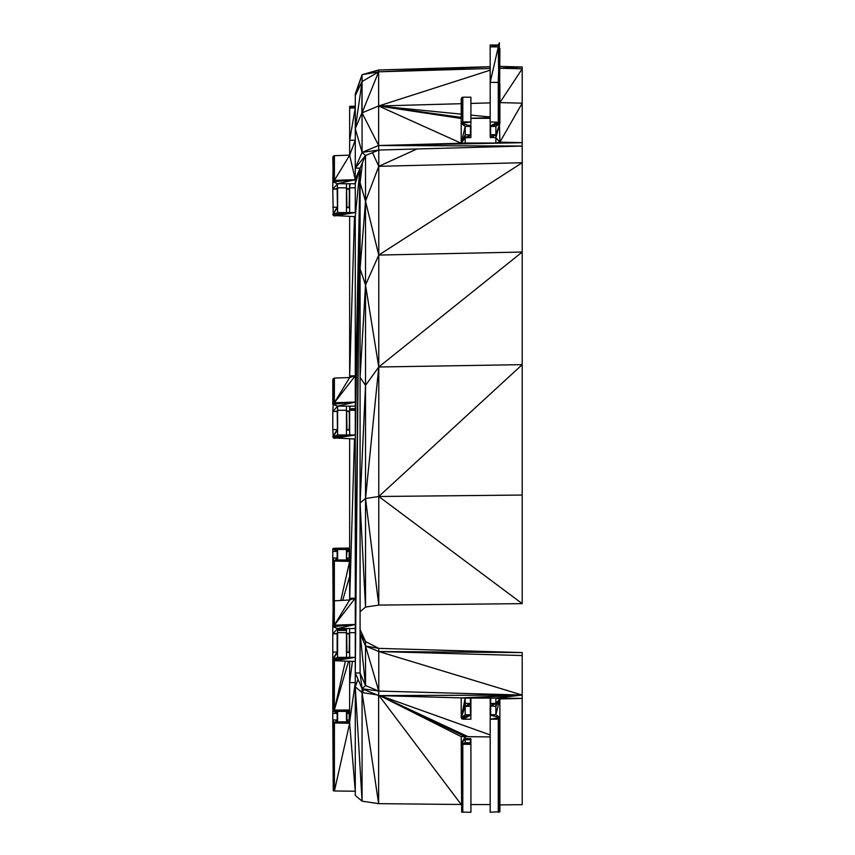 <?xml version="1.0" encoding="UTF-8"?>
<svg xmlns="http://www.w3.org/2000/svg" width="855" height="855" viewBox="0 0 855 855"><rect width="100%" height="100%" fill="white"/><g stroke="black" fill="none" stroke-linecap="round" stroke-linejoin="round"><path stroke-width="1.28" d="M346.446 630.434L337.618 630.434M346.457 558.176L346.446 549.487L349.652 551.272L349.503 558.08M349.203 558.037L349.171 551.443L346.927 551.443L346.446 558.197L346.446 551.272L346.574 558.091M349.652 560.046L349.524 558.08L349.652 561.393L346.596 558.069L346.446 549.487L337.618 549.487L337.618 559.972L334.348 561.211L334.348 625.165L332.798 626.672L332.798 633.897L337.469 633.779L337.618 628.543L346.446 628.543L346.596 652.13L346.478 633.534M340.867 600.242L349.652 561.393L349.503 551.389L349.513 558.08L346.927 558.026L349.652 561.393L333.268 561.051L333.268 625.604L332.798 558.026L337.479 558.08L337.469 551.389L332.798 551.443L332.798 548.803L334.412 548.258L349.652 549.423M349.513 411.373L349.524 429.744L346.446 430.054L346.446 411.052L346.596 429.734L349.171 429.605L349.652 411.052L349.652 430.054L346.596 429.734L346.478 411.137M349.652 411.052L349.652 406.146L355.274 406.146L355.274 434.96L349.652 434.96L349.652 430.054L346.446 430.054L346.446 434.96L337.618 434.96L337.618 406.146L346.446 406.146L346.446 411.052L349.652 411.052L346.574 411.362L346.927 429.605L346.67 411.405M346.446 430.054L349.524 429.744L349.268 411.469M349.652 430.054L349.545 411.298M346.446 410.25L337.618 410.25M349.513 633.769L349.524 652.141L346.596 652.13L349.171 652.002L349.652 628.543L355.274 628.543L355.274 657.356L349.652 657.356L349.652 652.451L346.446 652.451L346.446 633.448L349.652 633.448L349.652 652.451L346.596 652.13L346.446 657.356L337.618 657.356L337.479 652.141L332.798 652.002L332.798 659.237L334.412 660.744L334.348 710.024L332.798 709.479L332.798 659.237L337.137 652.002L337.137 633.897M349.652 633.448L346.574 633.758L346.927 652.002L346.67 633.801M346.446 652.451L349.524 652.141L349.268 633.865M349.652 652.451L349.545 633.694M346.446 632.657L337.618 632.657M349.545 188.902L349.652 212.564L355.274 212.564L355.274 179.678L337.618 183.75L346.446 183.75L346.927 207.209L349.524 207.348L349.513 188.976M337.501 188.902L337.618 212.564L346.446 212.564L346.446 188.656L349.652 188.656L349.652 207.658L346.446 207.658L346.585 188.966L349.503 188.976L349.652 183.75L355.274 183.75L360.083 168.136L365.523 155.535L378.776 150.042L522.202 146.045L522.202 142.689L499.886 142.144L499.416 122.351L490.182 121.912L490.182 137.292L495.879 137.751L495.879 143.031L465.216 143.031L465.216 137.751L470.913 137.292L470.784 134.876L465.216 134.737L465.216 126.433L470.774 126.316L470.913 121.912L462.812 121.912L461.208 123.419L461.208 143.223L378.637 145.521L362.071 152.382L355.274 168.136L355.274 179.678L332.798 181.869L332.798 189.105L337.137 189.105L337.618 183.75L332.798 181.869L333.268 156.102L332.798 181.869M349.268 189.073L349.652 207.658M346.478 188.741L346.596 207.327L349.171 207.209L349.503 188.976L346.927 189.105L349.171 189.105M346.67 188.998L346.596 207.327L349.524 207.348L346.446 207.658M470.453 742.728L470.432 739.714L465.216 739.714L465.216 742.728L470.784 742.781L470.913 744.374L461.679 744.213L461.679 812.09L461.208 736.625L379.738 695.617M379.791 695.617L465.216 736.689L465.216 738.613L470.784 738.667L470.774 742.781L470.774 739.661L470.432 742.728L461.208 743.829L465.216 742.728M337.618 183.75L332.798 189.105L333.268 215.503L355.274 216.636L360.083 168.136L355.274 657.356L334.412 660.744L355.274 661.428L355.274 672.971L362.071 688.724L378.637 695.585L461.208 697.883L461.208 717.687L462.812 719.194L470.913 719.194L470.784 714.812L465.216 714.673L465.216 706.38L470.913 705.92L470.784 703.505L465.216 703.355L465.216 698.075L495.879 698.075L499.886 698.963L495.879 714.673L490.182 715.122L490.182 705.92L495.879 706.38L495.879 714.673L490.332 714.791L490.182 719.194L498.283 719.194L499.886 717.687L499.886 698.963L522.202 698.417L522.202 695.062L378.776 691.064L365.523 646.049L378.776 648.379L378.776 651.531L365.523 646.049L360.083 633.448L365.523 641.549L378.776 648.379L522.202 652.568L522.202 655.539L378.776 651.531L378.776 691.064L365.523 685.582L360.083 672.971L360.083 168.136L355.274 179.678L333.268 180.811L332.798 157.17M499.886 48.468L499.416 122.351L498.283 46.875L490.182 46.875L490.182 121.912M499.427 42.75L498.283 82.39L490.182 82.39L498.283 46.875L498.283 44.994L490.182 46.875L490.182 44.994L498.283 44.994L499.427 42.75L498.283 46.875L499.427 49.964M499.886 66.412L522.202 66.989L522.202 103.166L499.886 102.611L522.202 68.817L499.886 68.229L522.202 66.989M522.202 603.641L378.776 496.499L522.202 495.045L522.202 603.641L378.776 605.094L365.523 607.093L365.523 385.381L360.083 377.354L365.523 285.025L360.083 268.801L365.523 201.278L360.083 182.724L362.509 162.525M360.083 611.678L365.523 607.093L365.523 498.497L378.776 605.094L378.776 496.499L365.331 498.561L360.083 503.082L365.523 385.381L365.523 155.535L362.071 152.382L355.274 128.613L355.274 168.136L365.523 155.535M358.021 679.351L355.274 686.832L362.071 692.561L378.637 803.657L362.071 801.156L355.274 686.832L355.274 795.428L362.071 801.156L362.071 688.724L365.523 685.582L365.523 641.549L360.083 629.419M349.652 721.941L349.524 719.974L346.927 719.921L346.446 721.866L337.618 721.866L334.412 723.106L334.412 790.971L355.274 791.228L349.652 723.287L349.652 661.246M349.652 721.866L355.274 682.632L349.652 682.557L352.42 661.332M349.203 719.921L349.171 713.337L349.652 723.287L333.268 722.945L333.268 790.811L332.798 719.921L337.618 720.081L337.137 713.337L332.798 713.337L332.798 710.697L334.348 710.152L349.652 711.381L337.618 711.381L337.469 719.974L337.469 713.284L332.798 710.697M355.274 632.657L349.652 632.657M355.274 375.794L334.348 402.769L333.268 378.498L333.268 403.207L334.348 402.769L349.652 377.557L355.274 375.794L349.652 375.911L349.652 377.557L334.412 378.06L334.348 402.769L355.274 402.074L355.274 216.636L360.083 168.136L355.274 434.96L332.798 436.841L337.137 429.605L332.798 429.605L333.268 437.899L355.274 439.032L355.274 624.471L334.348 625.165L355.274 598.19L349.652 598.308L349.652 438.85M334.412 378.06L332.798 379.567L332.798 404.276L355.274 402.074L355.274 406.146L360.083 168.136L355.274 402.074L333.268 403.207L332.798 411.501L337.469 411.383L337.479 429.744L337.223 411.469M332.798 429.605L332.798 411.501L337.618 411.052L337.618 430.054L337.501 411.298M349.652 155.161L334.412 180.362L355.274 179.678L349.652 155.161L349.652 106.362L355.274 106.17L349.652 108.061L355.274 107.858L349.652 140.338L355.274 140.156L349.652 155.161L334.412 155.663L334.412 180.362L333.268 180.811M337.618 188.656L337.618 207.658L337.469 188.976L332.798 189.105L337.618 188.656M337.223 189.073L337.479 207.348L337.137 189.105M346.446 629.056L337.618 629.162M349.652 709.971L334.348 710.152L349.652 711.317M337.479 558.08L337.618 559.972L349.652 561.393L346.446 558.197L346.446 559.972L337.618 559.972L337.137 551.443L332.798 548.803M349.652 559.972L349.652 558.197M349.652 548.076L334.412 548.258L349.652 549.487L346.446 549.487L349.503 551.389M355.274 598.19L349.652 599.954L334.348 625.165L333.268 600.905L349.652 599.954L354.472 439M349.652 187.854L355.274 187.854M354.472 216.604L349.652 375.911L349.652 216.443M355.274 408.679L349.652 408.797L350.165 406.146M349.652 410.25L355.274 410.25L349.652 408.797M332.798 207.209L337.137 207.209L332.798 214.434L355.274 212.564L334.348 215.952M334.412 155.663L333.268 156.102L334.412 180.362M461.208 118.514L378.637 105.999L362.06 112.86L362.071 152.382L378.776 150.042L378.637 145.521L362.06 112.86L362.071 152.382M490.182 66.701L378.637 69.992L378.637 71.809L362.071 81.546L361.836 113.084L355.274 128.613L355.274 95.675L362.071 81.546L362.06 112.86L378.637 71.809L490.182 68.518M378.637 69.992L362.071 74.674L378.637 71.809L378.637 145.521L522.202 146.045L522.202 162.728L378.776 166.319L372.513 152.639M522.202 142.689L495.879 143.031L499.886 142.144L522.202 103.166L522.202 142.689L378.637 145.521L495.879 143.031L461.208 143.223L465.216 126.433L461.208 123.419L461.208 98.72M462.812 97.203L461.679 97.652L462.812 121.912L462.812 97.203L470.913 97.203L470.913 121.912L461.679 122.351M470.784 126.284L470.784 134.876L470.667 126.348M461.208 103.69L378.637 105.999L461.208 143.223L465.216 137.751L470.432 134.737L470.432 126.433M470.774 126.316L465.216 126.433L470.913 125.984L470.913 135.186L470.859 126.102M490.321 126.305L490.332 134.855L490.278 126.209M499.886 83.897L499.886 123.419L490.663 126.433L495.879 126.433L495.879 134.737L490.182 135.186L490.182 125.984L499.416 122.351M499.886 142.144L495.879 137.751L499.886 123.419L495.879 134.737L490.663 134.737L490.546 126.39M490.31 126.294L499.886 123.419L490.182 125.984L498.283 121.912L498.283 82.39L499.406 82.807L499.886 123.419L495.879 126.433M522.202 655.539L522.202 695.062L378.776 651.531L522.202 652.568M379.043 695.596L461.208 804.491L378.637 803.657L378.637 695.585L522.202 695.062L495.879 698.075L495.879 703.355L490.332 703.483L490.182 705.92L495.879 703.355L495.879 706.38L499.886 698.963L495.879 703.355L490.663 706.38L490.663 714.673L490.588 706.348M490.321 706.241L490.332 714.791L490.3 706.198M490.321 698.075L490.332 703.483L490.3 698.075M490.31 706.241L495.879 703.355L490.182 703.815L490.182 698.075M490.663 698.075L490.663 703.355L490.588 698.075M470.784 698.075L470.784 703.505L470.71 698.075M465.216 698.075L522.202 695.062L461.208 697.883L465.216 698.075L461.208 717.687L465.216 706.38L470.432 703.355L470.432 698.075M470.913 703.815L470.881 698.075L470.913 703.815L465.216 706.38L470.784 703.505M465.216 714.673L461.208 717.687L465.216 703.355L465.216 706.38L470.774 706.251L470.784 714.812L470.667 706.294M470.784 714.812L461.208 717.687L470.432 714.673L470.432 706.38M465.216 706.38L470.913 705.92L470.913 715.122L470.859 706.038M346.574 633.758L349.171 633.897M355.274 168.136L360.083 168.136L355.274 624.471L332.798 626.672L333.268 600.905M346.574 411.362L349.171 411.501M332.798 404.276L337.618 406.146L332.798 411.501L337.137 411.501M332.798 652.002L332.798 633.897L337.469 633.779L337.479 652.141L337.223 633.865M334.348 438.348L355.274 434.96L355.274 439.032L360.083 168.136L355.274 628.543L355.274 624.471L337.618 628.543L332.798 633.897L337.618 633.448L337.618 652.451L337.501 633.694M334.412 790.971L333.268 790.811L332.798 722.55L334.412 790.971L349.652 723.287L337.618 721.866L337.479 719.974M364.059 689.547L362.071 692.561L376.638 694.762M379.834 695.617L468.123 736.689L490.182 736.914M461.208 736.625L468.123 736.689M355.274 686.832L355.274 672.971L360.083 672.971L362.071 688.724L378.776 691.064L378.637 695.585M490.332 714.791L495.879 714.673L499.886 717.687L499.886 811.705L490.182 812.25L490.182 719.194L499.416 718.756L499.416 812.09L498.444 719.13M495.879 698.075L522.202 698.417L522.202 804.683L499.886 804.886M498.283 812.25L498.283 719.194M339.488 629.141L337.618 629.12M333.899 600.638L332.798 560.656L333.076 601.332M339.499 710.088L334.348 710.024L333.568 660.413M355.274 672.971L360.083 168.136L355.274 661.428L355.274 657.356L333.268 660.295L333.268 709.864L332.926 659.515M346.446 721.866L349.652 723.287L346.446 720.081L346.446 711.381L349.652 713.166L349.652 720.081M490.182 804.566L470.913 804.566M470.913 744.374L470.913 812.25L461.679 812.09L461.208 743.829L470.784 742.781M461.679 744.213L470.913 742.899L461.208 743.829L465.216 738.613L465.216 739.714L470.913 739.543L470.913 742.899L462.812 744.374L462.812 812.25L461.208 743.829L465.216 736.689M522.202 495.045L522.202 364.647L378.776 496.499L378.776 366.998L365.523 498.497L365.523 385.381L378.776 366.998L365.523 285.025L378.776 255.068L365.523 201.278L378.776 166.319L378.776 150.042M378.776 366.998L522.202 252.043L522.202 364.647L378.776 366.998L378.776 166.319L416.951 148.984M522.202 252.043L378.776 255.068L522.202 162.728L522.202 252.043M490.182 102.889L470.913 103.423M490.182 70.185L378.637 105.999L461.208 117.37M490.182 117.712L470.913 118.247M490.182 118.321L470.913 118.321M461.208 114.132L378.637 105.999L461.208 117.755M362.071 74.674L355.274 95.675L355.274 93.943L362.071 74.674L362.071 81.546L355.274 128.613M337.169 558.037L337.137 551.443L333.268 548.418M337.137 551.443L334.412 548.258L337.618 551.272L337.618 558.197M337.169 719.921L337.137 713.337L333.268 710.313M337.137 713.337L334.348 710.152L337.618 713.166L337.618 720.081M337.618 187.854L346.446 187.854M337.137 558.026L334.348 561.211L332.798 558.026L332.798 551.443M337.137 719.921L334.412 723.106L332.798 719.921L332.798 713.337M346.446 720.081L346.446 713.166L346.574 719.974L346.927 713.337L346.927 719.921L349.652 723.287L346.596 719.963M349.503 713.284L346.446 711.381L349.503 713.284L349.503 719.974M349.171 713.337L346.927 713.337L346.446 711.381L346.574 713.284M346.574 551.389L346.446 549.487L349.171 551.443M470.784 738.667L465.216 739.714L470.432 738.613M365.523 607.093L360.083 503.082M337.618 430.054L332.798 436.841L337.479 429.744M332.798 436.841L337.618 434.96M355.274 212.564L333.268 215.503M337.618 629.451L346.446 630.124M337.618 629.472L346.446 630.178M345.409 661.107L334.348 710.024L348.541 661.204M342.748 600.178L349.652 576.441M349.652 561.393L346.446 559.972M349.674 187.854L350.048 183.75M355.274 402.074L337.618 406.146M337.618 207.658L332.798 214.434L337.479 207.348M332.798 214.434L337.618 212.564M349.652 188.656L346.574 188.966M470.784 134.876L465.216 137.751L465.216 134.737L461.208 143.223L465.216 143.031M470.913 121.912L461.208 123.419L470.913 125.984M470.913 137.292L465.216 137.751L470.913 135.186M465.216 137.751L470.774 137.623M495.879 137.751L495.879 134.737L490.663 137.751M490.182 137.292L495.879 134.737L490.31 137.612M495.879 134.737L490.332 134.855M365.523 685.582L360.083 633.448M490.182 719.194L499.886 717.687L490.182 715.122M495.879 703.355L490.332 703.483M461.208 717.687L470.913 715.122L461.679 718.756M470.913 715.122L462.812 719.194M355.274 657.356L332.798 659.237L337.479 652.141M337.618 628.543L332.798 626.672M355.274 624.471L333.268 625.604M355.274 434.96L333.268 437.899M333.268 403.207L332.798 379.567M337.618 657.356L332.798 659.237L337.618 652.451M380.229 695.628L490.182 734.937M499.491 718.595L499.886 811.705M490.182 66.786L378.637 71.809M470.913 115.094L490.182 116.985M337.618 549.487L334.412 548.258L337.469 551.389M332.798 558.026L333.268 561.051M337.618 711.381L334.348 710.152L337.469 713.284M332.798 719.921L333.268 722.945M470.774 739.661L465.216 739.714L470.913 738.773M349.652 183.75L346.446 183.75M349.652 212.564L346.446 212.564M346.446 406.146L349.652 406.146M349.652 657.356L346.446 657.356M349.652 628.543L346.446 628.543M349.652 434.96L346.446 434.96"/></g></svg>
